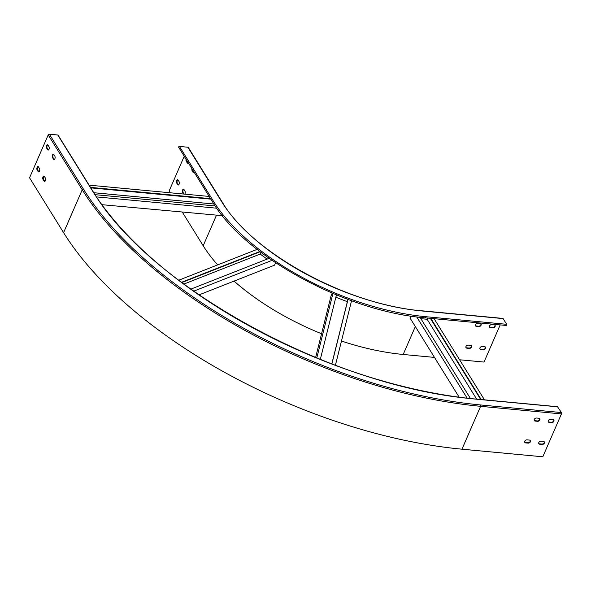 <?xml version="1.0" encoding="UTF-8"?>
<svg xmlns="http://www.w3.org/2000/svg" width="591" height="591" viewBox="0 0 591 591"><rect width="100%" height="100%" fill="white"/><g stroke="black" fill="none" stroke-linecap="round" stroke-linejoin="round"><path stroke-width="0.89" d="M481.192 399.538L430.817 318.372M484.465 399.841L434.09 318.675M470.414 398.474L420.031 317.293M467.104 398.098L416.692 316.879M459.104 397.093L410.095 318.121L410.989 316.074M480.705 399.486L430.329 318.327M427.625 318.069L427.108 319.266L420.895 318.682M476.656 399.11L427.108 319.266M320.292 359.439L336.442 294.909M348.033 299.356A173.126 82.4 -156.5 0 1 336.464 294.835A173.126 82.4 -156.5 0 1 332.962 293.38M316.783 358.013L332.947 293.454M315.616 357.533L331.049 295.877L332.231 293.151M335.392 365.29L351.556 300.723M331.861 363.96L348.018 299.43M331.787 363.93L347.944 299.408M347.36 301.735L335.858 297.243M90.504 187.377L210.551 198.657M89.13 185.16L209.17 196.441M90.8 187.864L210.847 199.145M102.051 204.693L222.327 215.663M96.599 196.906L216.712 208.195M95.114 194.675L215.176 205.964M93.843 192.718L213.883 203.998M63.584 232.64L82.23 189.763L48.196 134.918L29.55 177.795L63.584 232.64A324.806 154.591 23.5 0 0 461.977 449.19L542.804 456.791L561.45 413.914A0.975 0.488 -84.6 0 0 561.435 412.555L557.542 406.815M48.196 134.918A0.975 0.709 -31.8 0 1 49.378 134.209L57.785 134.999A0.65 0.473 -31.8 0 1 58.11 135.184L92.144 190.029C149.25 287.736 333.819 388.088 476.9 399.132L557.727 406.726M38.467 166.913A1.891 0.946 -84.6 0 0 37.979 166.551A1.891 0.946 -84.6 0 0 36.952 167.814A1.891 0.946 -84.6 0 0 37.137 169.964L38.12 171.553A1.891 0.946 -84.6 0 0 38.607 171.907A1.891 0.946 -84.6 0 0 39.634 170.651A1.891 0.946 -84.6 0 0 39.449 168.494L38.467 166.913M44.369 176.421A1.891 0.946 -84.6 0 0 43.882 176.066A1.891 0.946 -84.6 0 0 42.855 177.322A1.891 0.946 -84.6 0 0 43.04 179.479L44.022 181.06A1.891 0.946 -84.6 0 0 44.51 181.422A1.891 0.946 -84.6 0 0 45.537 180.159A1.891 0.946 -84.6 0 0 45.352 178.009L44.369 176.421M47.96 145.083A1.891 0.946 -84.6 0 0 47.472 144.721A1.891 0.946 -84.6 0 0 46.445 145.984A1.891 0.946 -84.6 0 0 46.63 148.134L47.612 149.722A1.891 0.946 -84.6 0 0 48.1 150.077A1.891 0.946 -84.6 0 0 49.127 148.821A1.891 0.946 -84.6 0 0 48.942 146.664L47.96 145.083M53.862 154.591A1.891 0.946 -84.6 0 0 53.375 154.229A1.891 0.946 -84.6 0 0 52.348 155.492A1.891 0.946 -84.6 0 0 52.533 157.649L53.515 159.23A1.891 0.946 -84.6 0 0 54.003 159.592A1.891 0.946 -84.6 0 0 55.029 158.329A1.891 0.946 -84.6 0 0 54.845 156.172L53.862 154.591M38.252 166.662A1.891 0.946 -84.6 0 0 37.455 168.139A1.891 0.946 -84.6 0 0 37.698 170.016L38.681 171.604A1.891 0.946 -84.6 0 0 38.895 171.848M44.155 176.177A1.891 0.946 -84.6 0 0 43.357 177.655A1.891 0.946 -84.6 0 0 43.601 179.531L44.584 181.112A1.891 0.946 -84.6 0 0 44.798 181.363M47.738 144.832A1.891 0.946 -84.6 0 0 46.948 146.309A1.891 0.946 -84.6 0 0 47.191 148.186L48.174 149.774A1.891 0.946 -84.6 0 0 48.388 150.018M53.641 154.347A1.891 0.946 -84.6 0 0 52.85 155.825A1.891 0.946 -84.6 0 0 53.094 157.701L54.077 159.282A1.891 0.946 -84.6 0 0 54.291 159.533M543.425 441.396A1.891 1.374 -31.8 0 1 544.37 441.928A1.891 1.374 -31.8 0 1 544.03 443.634A1.891 1.374 -31.8 0 1 542.095 444.454L539.753 444.233A1.891 1.374 -31.8 0 1 538.807 443.701A1.891 1.374 -31.8 0 1 539.147 441.994A1.891 1.374 -31.8 0 1 541.083 441.174L543.425 441.396M529.403 440.081A1.891 1.374 -31.8 0 1 530.349 440.605A1.891 1.374 -31.8 0 1 530.009 442.319A1.891 1.374 -31.8 0 1 528.073 443.132L525.739 442.918A1.891 1.374 -31.8 0 1 524.793 442.386A1.891 1.374 -31.8 0 1 525.133 440.679A1.891 1.374 -31.8 0 1 527.069 439.859L529.403 440.081M552.917 419.566A1.891 1.374 -31.8 0 1 553.856 420.098A1.891 1.374 -31.8 0 1 553.523 421.804A1.891 1.374 -31.8 0 1 551.588 422.624L549.246 422.402A1.891 1.374 -31.8 0 1 548.3 421.871A1.891 1.374 -31.8 0 1 548.64 420.164A1.891 1.374 -31.8 0 1 550.576 419.344L552.917 419.566M538.896 418.251A1.891 1.374 -31.8 0 1 539.842 418.775A1.891 1.374 -31.8 0 1 539.502 420.489A1.891 1.374 -31.8 0 1 537.566 421.302L535.232 421.088A1.891 1.374 -31.8 0 1 534.286 420.556A1.891 1.374 -31.8 0 1 534.626 418.842A1.891 1.374 -31.8 0 1 536.562 418.029L538.896 418.251M544.23 441.75A1.891 1.374 -31.8 0 1 543.69 443.361A1.891 1.374 -31.8 0 1 541.858 444.07L539.524 443.856A1.891 1.374 -31.8 0 1 538.711 443.501M530.208 440.428A1.891 1.374 -31.8 0 1 529.669 442.046A1.891 1.374 -31.8 0 1 527.837 442.755L525.502 442.533A1.891 1.374 -31.8 0 1 524.697 442.186M553.723 419.92A1.891 1.374 -31.8 0 1 553.176 421.531A1.891 1.374 -31.8 0 1 551.351 422.24L549.009 422.018A1.891 1.374 -31.8 0 1 548.204 421.671M539.701 418.598A1.891 1.374 -31.8 0 1 539.162 420.216A1.891 1.374 -31.8 0 1 537.33 420.925L534.995 420.703A1.891 1.374 -31.8 0 1 534.19 420.349M181.784 282.564L260.143 251.744M181.467 282.328L259.826 251.507M178.689 280.237L257.1 249.387M198.99 294.894L274.556 265.167L275.598 262.759M193.671 291.193L272.052 260.358M190.782 289.139L269.119 258.326M267.102 259.117L260.203 254.056L260.941 252.35M183.838 284.094L260.203 254.056M415.325 326.55L403.188 354.467A163.057 77.606 -156.5 0 1 341.465 341.044M321.57 333.745A163.057 77.606 -156.5 0 1 234.058 281.094M217.687 264.894A163.057 77.606 -156.5 0 1 203.193 245.76L182.397 212.243M422.04 310.814C347.818 305.104 251.936 252.948 222.386 202.344A0.975 0.709 148.2 0 0 221.898 202.07A163.382 77.761 -156.5 0 0 422.292 310.999A0.975 0.488 95.4 0 0 422.04 310.814L502.875 318.409A0.975 0.488 95.4 0 1 503.118 318.593L506.664 324.304L506.206 325.346M485.44 347.028A1.891 1.374 -31.8 0 1 484.901 348.638A1.891 1.374 -31.8 0 1 483.069 349.347L480.734 349.126A1.891 1.374 -31.8 0 1 479.929 348.779M471.426 345.705A1.891 1.374 -31.8 0 1 470.879 347.323A1.891 1.374 -31.8 0 1 469.055 348.033L466.713 347.811A1.891 1.374 -31.8 0 1 465.907 347.456M494.933 325.19A1.891 1.374 -31.8 0 1 494.394 326.808A1.891 1.374 -31.8 0 1 492.562 327.517L490.227 327.296A1.891 1.374 -31.8 0 1 489.422 326.949M480.911 323.875A1.891 1.374 -31.8 0 1 480.372 325.493A1.891 1.374 -31.8 0 1 478.547 326.202L476.206 325.981A1.891 1.374 -31.8 0 1 475.4 325.626M403.188 354.467L434.474 357.407M459.591 359.771L484.022 362.069L500.185 324.887M170.326 192.792L169.159 190.915L184.229 156.253M484.635 346.673A1.891 1.374 -31.8 0 1 485.58 347.198A1.891 1.374 -31.8 0 1 485.241 348.912A1.891 1.374 -31.8 0 1 483.305 349.732L480.971 349.51A1.891 1.374 -31.8 0 1 480.025 348.978A1.891 1.374 -31.8 0 1 480.365 347.272A1.891 1.374 -31.8 0 1 482.3 346.452L484.635 346.673M470.613 345.358A1.891 1.374 -31.8 0 1 471.559 345.883A1.891 1.374 -31.8 0 1 471.226 347.597A1.891 1.374 -31.8 0 1 469.291 348.409L466.949 348.195A1.891 1.374 -31.8 0 1 466.003 347.663A1.891 1.374 -31.8 0 1 466.343 345.949A1.891 1.374 -31.8 0 1 468.279 345.137L470.613 345.358M494.128 324.843A1.891 1.374 -31.8 0 1 495.073 325.368A1.891 1.374 -31.8 0 1 494.733 327.082A1.891 1.374 -31.8 0 1 492.798 327.894L490.464 327.68A1.891 1.374 -31.8 0 1 489.518 327.148A1.891 1.374 -31.8 0 1 489.858 325.442A1.891 1.374 -31.8 0 1 491.793 324.622L494.128 324.843M480.106 323.521A1.891 1.374 -31.8 0 1 481.052 324.053A1.891 1.374 -31.8 0 1 480.712 325.767A1.891 1.374 -31.8 0 1 478.776 326.579L476.442 326.358A1.891 1.374 -31.8 0 1 475.496 325.833A1.891 1.374 -31.8 0 1 475.836 324.119A1.891 1.374 -31.8 0 1 477.772 323.307L480.106 323.521M222.386 202.344L188.352 147.499A0.975 0.709 148.2 0 0 187.864 147.225L179.457 146.435A0.65 0.473 148.2 0 0 178.674 147.299L212.708 202.144A0.65 0.473 148.2 0 1 213.491 201.28L179.457 146.435M177.861 179.782A1.891 0.946 -84.6 0 0 177.064 181.267A1.891 0.946 -84.6 0 0 177.307 183.144L178.29 184.724A1.891 0.946 -84.6 0 0 178.504 184.976M183.764 189.297A1.891 0.946 -84.6 0 0 182.966 190.775A1.891 0.946 -84.6 0 0 183.21 192.651L184.096 194.084M186.505 159.925A1.891 0.946 -84.6 0 0 186.8 161.313L187.783 162.894A1.891 0.946 -84.6 0 0 187.997 163.138M192.407 169.432A1.891 0.946 -84.6 0 0 192.703 170.821L193.685 172.402A1.891 0.946 -84.6 0 0 193.9 172.653M178.076 180.033A1.891 0.946 -84.6 0 0 177.588 179.671A1.891 0.946 -84.6 0 0 176.561 180.935A1.891 0.946 -84.6 0 0 176.746 183.092L177.728 184.673A1.891 0.946 -84.6 0 0 178.216 185.035A1.891 0.946 -84.6 0 0 179.243 183.771A1.891 0.946 -84.6 0 0 179.058 181.614L178.076 180.033M184.769 194.151A1.891 0.946 -84.6 0 0 184.961 191.129L183.978 189.541A1.891 0.946 -84.6 0 0 183.491 189.186A1.891 0.946 -84.6 0 0 182.464 190.442A1.891 0.946 -84.6 0 0 182.649 192.6L183.535 194.033M186.039 159.164A1.891 0.946 -84.6 0 0 186.239 161.254L187.221 162.843A1.891 0.946 -84.6 0 0 187.709 163.197A1.891 0.946 -84.6 0 0 188.322 162.857M191.942 168.679A1.891 0.946 -84.6 0 0 192.141 170.769L193.124 172.35A1.891 0.946 -84.6 0 0 193.612 172.712A1.891 0.946 -84.6 0 0 194.225 172.365M461.977 449.19L480.616 406.32A0.975 0.488 -84.6 0 0 480.609 404.961L561.435 412.555M480.609 404.961A323.831 154.125 23.5 0 1 83.412 189.054A0.975 0.709 -31.8 0 0 82.23 189.763A324.806 154.591 23.5 0 0 480.616 406.32L561.45 413.914M476.9 399.132L477.063 399.257A314.087 149.493 23.5 0 1 91.819 189.844A0.65 0.473 -31.8 0 1 92.144 190.029M83.412 189.054L49.378 134.209M91.819 189.844L57.785 134.999M477.063 399.257L557.897 406.852M53.094 157.701L52.533 157.649M54.077 159.282L53.515 159.23M47.191 148.186L46.63 148.134M48.174 149.774L47.612 149.722M43.601 179.531L43.04 179.479M44.584 181.112L44.022 181.06M37.698 170.016L37.137 169.964M38.681 171.604L38.12 171.553M537.33 420.925L537.566 421.302M534.995 420.703L535.232 421.088M551.351 422.24L551.588 422.624M549.009 422.018L549.246 422.402M527.837 442.755L528.073 443.132M525.502 442.533L525.739 442.918M541.858 444.07L542.095 444.454M539.524 443.856L539.753 444.233M216.38 215.434L203.193 245.76M213.491 201.28A173.126 82.4 -156.5 0 0 425.83 316.702L425.38 317.751M422.292 310.999L503.118 318.593M425.83 316.702L506.664 324.304M221.898 202.07L187.864 147.225M478.776 326.579L478.547 326.202M476.442 326.358L476.206 325.981M492.798 327.894L492.562 327.517M490.464 327.68L490.227 327.296M469.291 348.409L469.055 348.033M466.949 348.195L466.713 347.811M483.305 349.732L483.069 349.347M480.971 349.51L480.734 349.126M192.141 170.769L192.703 170.821M193.124 172.35L193.685 172.402M186.239 161.254L186.8 161.313M187.221 162.843L187.783 162.894M182.649 192.6L183.21 192.651M176.746 183.092L177.307 183.144M177.728 184.673L178.29 184.724M506.376 325.471L425.542 317.877C346.341 311.752 244.342 256.265 212.708 202.144"/></g></svg>
